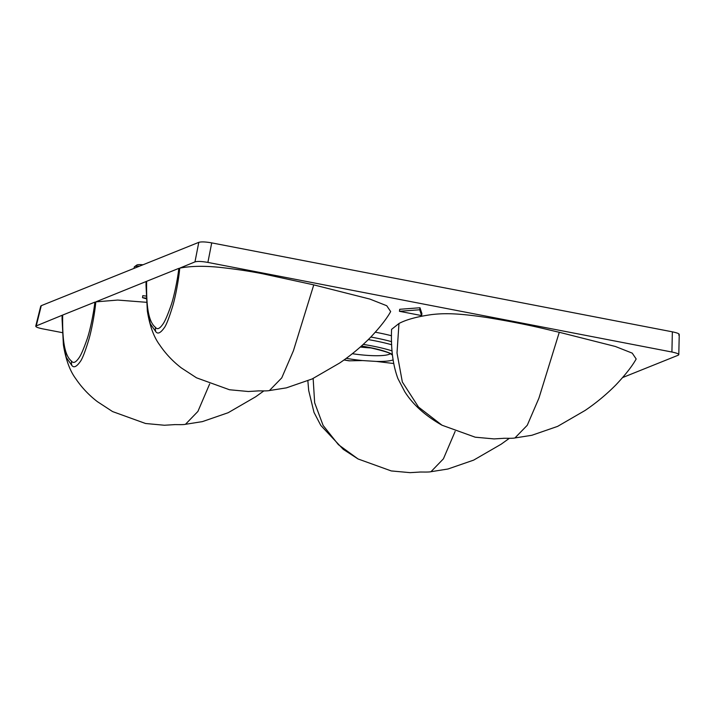 <?xml version="1.0" encoding="UTF-8"?>
<svg xmlns="http://www.w3.org/2000/svg" width="715" height="715" viewBox="0 0 715 715"><rect width="100%" height="100%" fill="white"/><g stroke="black" fill="none" stroke-linecap="round" stroke-linejoin="round"><path stroke-width="1.07" d="M35.75 326.112L62.67 315.065L62.116 315.565L62.071 319.105L62.116 315.565M146.477 302.302L117.689 300.059L95.792 301.873C94.934 312.544 91.279 332.341 88.213 341.6C85.3 350.994 82.886 357.321 80.956 360.601C76.862 366.688 73.806 368.27 71.777 365.338L66.352 357.572L63.394 344.755L62.071 319.113L63.394 344.755C65.726 359.404 69.811 370.683 75.665 378.575C81.617 387.405 88.857 395.1 97.383 401.651L112.577 411.572L145.556 423.495L164.387 425.246L174.862 424.621M313.769 284.874L293.409 350.788L281.755 377.869L269.43 390.551L286.375 387.87L312.098 378.977L339.598 363.05C350.725 355.507 360.995 346.99 370.397 337.498C380.04 327.247 386.788 318.613 390.667 311.579L386.735 305.734L369.87 299.076L313.769 284.874L262.897 273.818C249.875 271.226 235.253 269.046 219.04 267.276C203.605 265.766 190.512 266.052 179.733 268.134C178.884 278.779 175.229 298.602 172.163 307.852C169.249 317.245 166.836 323.582 164.906 326.853C160.812 332.949 157.756 334.531 155.727 331.59L150.302 323.832L147.344 311.007L146.021 285.365L146.066 281.826L146.62 281.317L95.792 301.873M146.066 281.826L147.344 311.007C149.676 325.665 153.761 336.944 159.606 344.836C165.567 353.666 172.807 361.352 181.333 367.912L196.527 377.824L229.506 389.755L248.337 391.507L258.812 390.882M622.649 377.547L678.249 355.203C679.795 354.291 677.686 353.228 671.912 352.021L207.886 262.423C201.791 261.341 197.483 261.163 194.972 261.887L179.733 268.134M678.249 355.203L678.803 354.676M194.972 261.887L198.797 242.349L41.282 305.663L36.304 325.665C34.749 326.567 36.867 327.631 42.632 328.846L62.33 332.645M559.282 332.278L538.913 398.192L527.259 425.273L514.934 437.955L531.88 435.274L557.611 426.381L585.102 410.455C596.23 402.911 606.499 394.394 615.901 384.902C625.545 374.651 632.301 366.017 636.171 358.984L632.239 353.139L615.374 346.48L559.282 332.278C546.76 329.526 529.234 324.485 486.951 317.523C459.977 313.51 445.668 312.893 431.36 314.627C416.961 316.682 406.165 319.65 398.97 323.502L391.57 329.365C390.792 348.706 392.919 365.142 397.951 378.664L404.779 391.731C412.948 404.645 425.371 415.808 442.031 425.228L418.516 407.067L402.339 381.998L397.013 352.987L398.97 323.502M421.636 315.583L421.904 313.581L419.973 307.754L399.712 309.291L399.444 311.302L421.636 315.583L419.696 309.765L399.444 311.302M146.164 296.073L142.794 295.67L142.517 297.681L146.271 298.781M360.306 347.034A34.526 6.176 -172.3 0 0 371.407 347.955M455.151 431.377L443.416 458.824L430.975 471.703C428.598 472.275 422.788 471.945 419.455 472.043M393.661 363.515L376.313 361.424L362.612 360.566L349.081 360.825L343.969 359.985M514.934 437.955L514.925 437.955C512.548 438.536 506.738 438.197 503.405 438.304M671.912 352.021L672.359 331.832C678.133 333.038 680.242 334.102 678.696 335.013M678.794 354.622L679.241 334.566M672.359 331.832L211.72 242.886C205.616 241.804 201.308 241.625 198.797 242.349M40.728 306.181L41.282 305.663M94.872 302.123L62.67 315.065C62.473 332.707 62.911 354.434 71.545 361.12C73.404 363.738 76.085 362.344 79.597 356.937C81.43 354.041 83.861 348.303 86.881 339.732C89.938 331.42 93.781 312.589 94.872 302.123M178.822 268.375L146.62 281.317C146.423 298.977 146.861 320.686 155.495 327.372C157.345 329.999 160.035 328.605 163.547 323.189C165.38 320.293 167.81 314.564 170.831 305.984C173.888 297.681 177.74 278.814 178.822 268.375M209.647 383.973L197.912 411.42L185.471 424.299C183.094 424.871 177.284 424.54 173.951 424.639M269.43 390.551L269.421 390.551C267.044 391.132 261.234 390.801 257.901 390.899M134.036 268.384L134.277 266.99A9.688 1.734 7.7 0 1 134.492 266.695A9.688 1.734 7.7 0 1 139.541 266.168M134.492 266.695L136.824 265.042A7.552 1.35 7.7 0 1 142.973 264.791M419.973 307.754L419.696 309.765M146.244 298.128L142.517 297.681M375.339 332.207A61.401 10.993 7.7 0 1 391.516 335.746M307.87 380.881L308.692 390.533L314.001 412.403L320.829 425.47L343.263 449.351L358.081 458.976L338.409 444.676L323.108 425.425L314.654 402.76L313.143 378.485M391.597 341.672A56.262 10.073 -172.3 0 0 370.835 337.042M368.305 339.607A56.002 10.028 7.7 0 1 391.704 344.755M392.061 350.895A50.872 9.107 -172.3 0 0 363.256 344.398M344.067 359.913A50.872 9.107 -172.3 0 0 349.841 360.852M361.441 346.042A40.326 7.222 7.7 0 1 368.574 347.284A40.326 7.222 7.7 0 1 392.374 354.417M393.071 359.94A40.326 7.222 7.7 0 1 376.313 361.424M362.612 360.566A40.326 7.222 7.7 0 1 346.239 358.331M390.283 353.755A35.196 6.301 7.7 0 1 352.307 353.702M71.777 365.338A10.305 9.67 -56.5 0 1 71.545 361.12M155.727 331.59A10.305 9.67 -56.5 0 1 155.495 327.372M207.886 262.423L211.72 242.886M358.081 458.976L391.266 470.935L410.115 472.651L420.366 472.025M509.375 438.304L501.152 444.203L473.661 460.12L447.93 469.013L430.984 471.703M361.361 346.114L368.279 347.32C382.731 350.6 390.354 352.915 391.159 354.256L391.802 354.729M442.031 425.228L475.216 437.196L494.065 438.912L504.316 438.286M35.777 326.031L40.746 306.109M263.871 390.899L255.648 396.798L228.157 412.725L202.425 421.609L185.48 424.299"/></g></svg>

